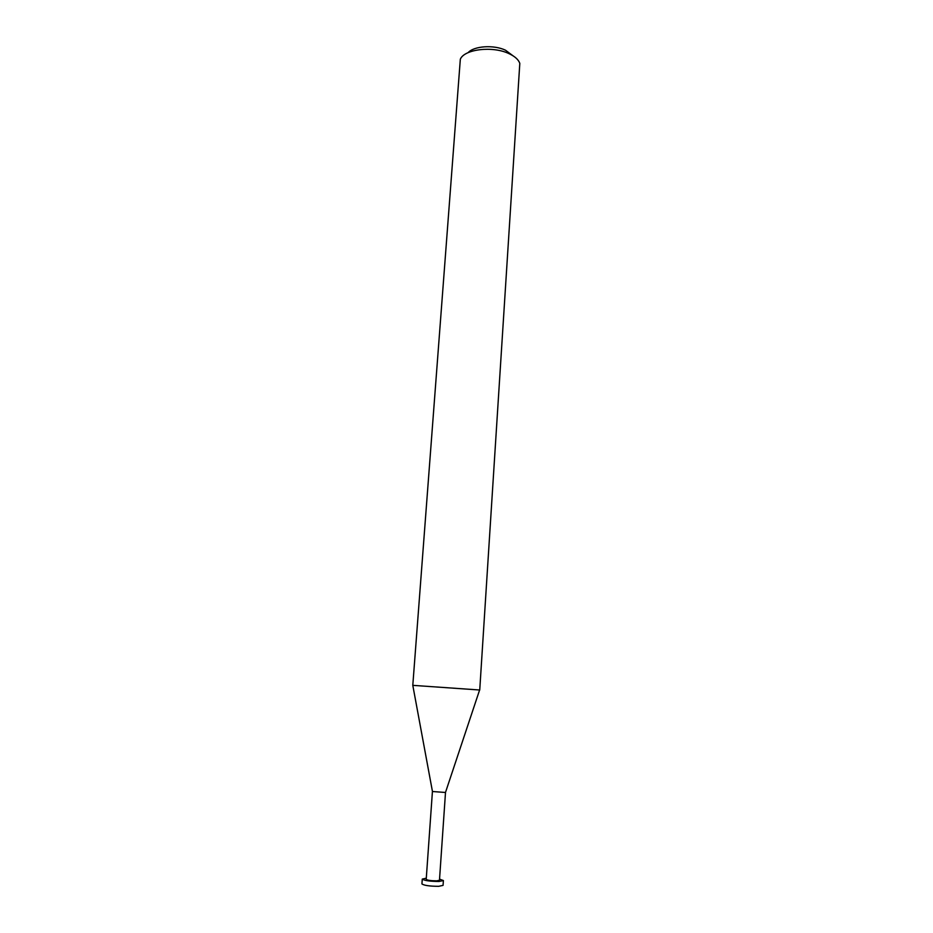 <?xml version="1.0" encoding="UTF-8"?>
<svg xmlns="http://www.w3.org/2000/svg" width="933" height="933" viewBox="0 0 933 933"><rect width="100%" height="100%" fill="white"/><g stroke="black" fill="none" stroke-linecap="round" stroke-linejoin="round"><path stroke-width="1.4" d="M445.473 792.479L432.422 791.511L445.473 792.479L479.609 690L412.794 685.347L460.331 59.211C464.319 49.169 492.717 45.764 508.986 53.636C514.888 56.377 518.491 59.619 519.809 63.374L479.737 690.023M512.998 55.782L505.476 50.195C493.849 44.609 473.882 45.974 468.121 52.645M412.794 685.347L432.469 791.569M432.422 791.511L426.206 879.352C427.512 880.309 431.011 880.81 436.726 880.845L439.466 880.274L445.507 792.397M426.288 878.186L422.276 879.084C424.352 880.612 429.938 881.405 439.035 881.475L443.385 880.554L439.548 879.108M443.385 880.554L443.058 885.37L438.708 886.315C429.6 886.268 424.014 885.452 421.926 883.901L422.276 879.084"/></g></svg>
